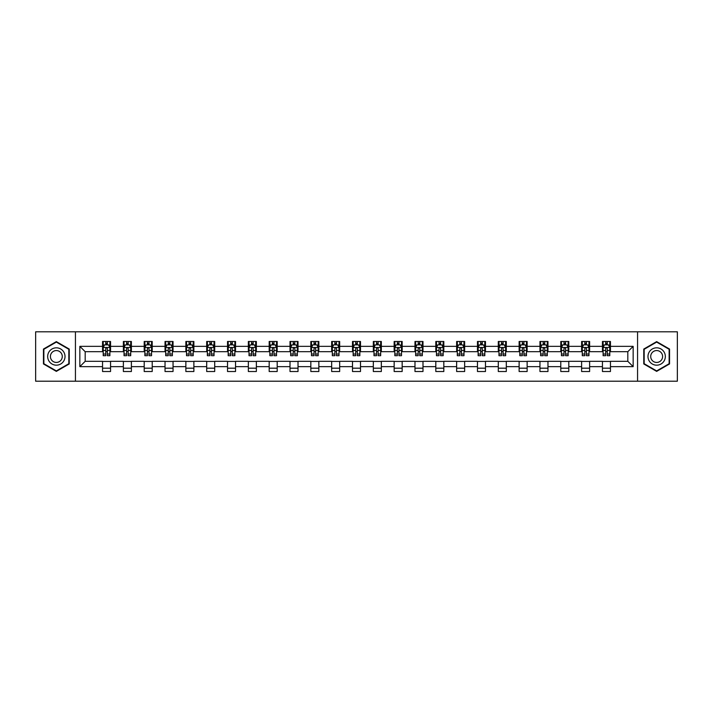 <?xml version="1.0" encoding="UTF-8"?>
<svg xmlns="http://www.w3.org/2000/svg" width="713" height="713" viewBox="0 0 713 713"><rect width="100%" height="100%" fill="white"/><g stroke="black" fill="none" stroke-linecap="round" stroke-linejoin="round"><path stroke-width="1.07" d="M637.565 381.205L677.35 381.205L677.35 331.795L637.565 331.795L637.565 381.205L75.435 381.205L75.435 331.795L35.65 331.795L35.65 381.205L75.435 381.205M637.565 331.795L75.435 331.795M610.453 346.349L610.453 341.482L602.449 341.482L602.449 346.349L589.624 346.349L589.624 341.482L581.612 341.482L581.612 346.349L568.796 346.349L568.796 341.482L560.783 341.482L560.783 346.349L547.967 346.349L547.967 341.482L539.955 341.482L539.955 346.349L527.139 346.349L527.139 341.482L519.126 341.482L519.126 346.349L506.31 346.349L506.31 341.482L498.298 341.482L498.298 346.349L485.482 346.349L485.482 341.482L477.469 341.482L477.469 346.349L464.653 346.349L464.653 341.482L456.641 341.482L456.641 346.349L443.825 346.349L443.825 341.482L435.812 341.482L435.812 346.349L422.996 346.349L422.996 341.482L414.984 341.482L414.984 346.349L402.168 346.349L402.168 341.482L394.155 341.482L394.155 346.349L381.339 346.349L381.339 341.482L373.327 341.482L373.327 346.349L360.502 346.349L360.502 341.482L352.498 341.482L352.498 346.349L339.673 346.349L339.673 341.482L331.661 341.482L331.661 346.349L318.845 346.349L318.845 341.482L310.832 341.482L310.832 346.349L298.016 346.349L298.016 341.482L290.004 341.482L290.004 346.349L277.188 346.349L277.188 341.482L269.175 341.482L269.175 346.349L256.359 346.349L256.359 341.482L248.347 341.482L248.347 346.349L235.531 346.349L235.531 341.482L227.518 341.482L227.518 346.349L214.702 346.349L214.702 341.482L206.69 341.482L206.69 346.349L193.874 346.349L193.874 341.482L185.861 341.482L185.861 346.349L173.045 346.349L173.045 341.482L165.033 341.482L165.033 346.349L152.217 346.349L152.217 341.482L144.204 341.482L144.204 346.349L131.388 346.349L131.388 341.482L123.376 341.482L123.376 346.349L110.551 346.349L110.551 341.482L102.547 341.482L102.547 346.349L79.847 346.349L79.847 366.651L85.186 361.304L102.547 361.304L102.547 371.518L110.551 371.518L110.551 361.304L123.376 361.304L123.376 371.518L131.388 371.518L131.388 361.304L144.204 361.304L144.204 371.518L152.217 371.518L152.217 361.304L165.033 361.304L165.033 371.518L173.045 371.518L173.045 361.304L185.861 361.304L185.861 371.518L193.874 371.518L193.874 361.304L206.69 361.304L206.69 371.518L214.702 371.518L214.702 361.304L227.518 361.304L227.518 371.518L235.531 371.518L235.531 361.304L248.347 361.304L248.347 371.518L256.359 371.518L256.359 361.304L269.175 361.304L269.175 371.518L277.188 371.518L277.188 361.304L290.004 361.304L290.004 371.518L298.016 371.518L298.016 361.304L310.832 361.304L310.832 371.518L318.845 371.518L318.845 361.304L331.661 361.304L331.661 371.518L339.673 371.518L339.673 361.304L352.498 361.304L352.498 371.518L360.502 371.518L360.502 361.304L373.327 361.304L373.327 371.518L381.339 371.518L381.339 361.304L394.155 361.304L394.155 371.518L402.168 371.518L402.168 361.304L414.984 361.304L414.984 371.518L422.996 371.518L422.996 361.304L435.812 361.304L435.812 371.518L443.825 371.518L443.825 361.304L456.641 361.304L456.641 371.518L464.653 371.518L464.653 361.304L477.469 361.304L477.469 371.518L485.482 371.518L485.482 361.304L498.298 361.304L498.298 371.518L506.31 371.518L506.31 361.304L519.126 361.304L519.126 371.518L527.139 371.518L527.139 361.304L539.955 361.304L539.955 371.518L547.967 371.518L547.967 361.304L560.783 361.304L560.783 371.518L568.796 371.518L568.796 361.304L581.612 361.304L581.612 371.518L589.624 371.518L589.624 361.304L602.449 361.304L602.449 371.518L610.453 371.518L610.453 361.304L627.814 361.304L627.814 351.696L610.453 351.696L610.453 346.349L633.153 346.349L633.153 366.651L610.453 366.651M602.449 366.651L589.624 366.651M581.612 366.651L568.796 366.651M560.783 366.651L547.967 366.651M539.955 366.651L527.139 366.651M519.126 366.651L506.31 366.651M498.298 366.651L485.482 366.651M477.469 366.651L464.653 366.651M456.641 366.651L443.825 366.651M435.812 366.651L422.996 366.651M414.984 366.651L402.168 366.651M394.155 366.651L381.339 366.651M373.327 366.651L360.502 366.651M352.498 366.651L339.673 366.651M331.661 366.651L318.845 366.651M310.832 366.651L298.016 366.651M290.004 366.651L277.188 366.651M269.175 366.651L256.359 366.651M248.347 366.651L235.531 366.651M227.518 366.651L214.702 366.651M206.69 366.651L193.874 366.651M185.861 366.651L173.045 366.651M165.033 366.651L152.217 366.651M144.204 366.651L131.388 366.651M123.376 366.651L110.551 366.651M102.547 366.651L79.847 366.651M602.449 346.349L602.449 351.696L589.624 351.696L589.624 346.349M581.612 346.349L581.612 351.696L568.796 351.696L568.796 346.349M560.783 346.349L560.783 351.696L547.967 351.696L547.967 346.349M539.955 346.349L539.955 351.696L527.139 351.696L527.139 346.349M519.126 346.349L519.126 351.696L506.31 351.696L506.31 346.349M498.298 346.349L498.298 351.696L485.482 351.696L485.482 346.349M477.469 346.349L477.469 351.696L464.653 351.696L464.653 346.349M456.641 346.349L456.641 351.696L443.825 351.696L443.825 346.349M435.812 346.349L435.812 351.696L422.996 351.696L422.996 346.349M414.984 346.349L414.984 351.696L402.168 351.696L402.168 346.349M394.155 346.349L394.155 351.696L381.339 351.696L381.339 346.349M373.327 346.349L373.327 351.696L360.502 351.696L360.502 346.349M352.498 346.349L352.498 351.696L339.673 351.696L339.673 346.349M331.661 346.349L331.661 351.696L318.845 351.696L318.845 346.349M310.832 346.349L310.832 351.696L298.016 351.696L298.016 346.349M290.004 346.349L290.004 351.696L277.188 351.696L277.188 346.349M269.175 346.349L269.175 351.696L256.359 351.696L256.359 346.349M248.347 346.349L248.347 351.696L235.531 351.696L235.531 346.349M227.518 346.349L227.518 351.696L214.702 351.696L214.702 346.349M206.69 346.349L206.69 351.696L193.874 351.696L193.874 346.349M185.861 346.349L185.861 351.696L173.045 351.696L173.045 346.349M165.033 346.349L165.033 351.696L152.217 351.696L152.217 346.349M144.204 346.349L144.204 351.696L131.388 351.696L131.388 346.349M123.376 346.349L123.376 351.696L110.551 351.696L110.551 346.349M102.547 346.349L102.547 351.696L85.186 351.696L79.847 346.349M85.186 351.696L85.186 361.304M633.153 366.651L627.814 361.304M627.814 351.696L633.153 346.349M102.547 344.816L103.216 344.816M105.747 344.816L107.351 344.816M109.891 344.816L110.551 344.816M102.547 351.562L103.216 351.562M105.747 351.562L107.351 351.562M109.891 351.562L110.551 351.562M102.547 361.438L110.551 361.438M102.547 368.184L110.551 368.184M123.376 361.438L131.388 361.438M123.376 368.184L131.388 368.184M123.376 344.816L124.044 344.816M126.575 344.816L128.18 344.816M130.72 344.816L131.388 344.816M123.376 351.562L124.044 351.562M126.575 351.562L128.18 351.562M130.72 351.562L131.388 351.562M144.204 361.438L152.217 361.438M144.204 368.184L152.217 368.184M144.204 344.816L144.873 344.816M147.404 344.816L149.008 344.816M151.548 344.816L152.217 344.816M144.204 351.562L144.873 351.562M147.404 351.562L149.008 351.562M151.548 351.562L152.217 351.562M165.033 361.438L173.045 361.438M165.033 368.184L173.045 368.184M165.033 344.816L165.701 344.816M168.232 344.816L169.837 344.816M172.377 344.816L173.045 344.816M165.033 351.562L165.701 351.562M168.232 351.562L169.837 351.562M172.377 351.562L173.045 351.562M185.861 361.438L193.874 361.438M185.861 368.184L193.874 368.184M185.861 344.816L186.53 344.816M189.061 344.816L190.665 344.816M193.205 344.816L193.874 344.816M185.861 351.562L186.53 351.562M189.061 351.562L190.665 351.562M193.205 351.562L193.874 351.562M206.69 361.438L214.702 361.438M206.69 368.184L214.702 368.184M206.69 344.816L207.358 344.816M209.898 344.816L211.494 344.816M214.034 344.816L214.702 344.816M206.69 351.562L207.358 351.562M209.898 351.562L211.494 351.562M214.034 351.562L214.702 351.562M227.518 361.438L235.531 361.438M227.518 368.184L235.531 368.184M227.518 344.816L228.187 344.816M230.727 344.816L232.322 344.816M234.862 344.816L235.531 344.816M227.518 351.562L228.187 351.562M230.727 351.562L232.322 351.562M234.862 351.562L235.531 351.562M248.347 361.438L256.359 361.438M248.347 368.184L256.359 368.184M248.347 344.816L249.015 344.816M251.555 344.816L253.151 344.816M255.691 344.816L256.359 344.816M248.347 351.562L249.015 351.562M251.555 351.562L253.151 351.562M255.691 351.562L256.359 351.562M269.175 361.438L277.188 361.438M269.175 368.184L277.188 368.184M269.175 344.816L269.844 344.816M272.384 344.816L273.988 344.816M276.519 344.816L277.188 344.816M269.175 351.562L269.844 351.562M272.384 351.562L273.988 351.562M276.519 351.562L277.188 351.562M290.004 361.438L298.016 361.438M290.004 368.184L298.016 368.184M290.004 344.816L290.672 344.816M293.212 344.816L294.817 344.816M297.348 344.816L298.016 344.816M290.004 351.562L290.672 351.562M293.212 351.562L294.817 351.562M297.348 351.562L298.016 351.562M310.832 361.438L318.845 361.438M310.832 368.184L318.845 368.184M310.832 344.816L311.501 344.816M314.041 344.816L315.645 344.816M318.176 344.816L318.845 344.816M310.832 351.562L311.501 351.562M314.041 351.562L315.645 351.562M318.176 351.562L318.845 351.562M331.661 361.438L339.673 361.438M331.661 368.184L339.673 368.184M331.661 344.816L332.329 344.816M334.869 344.816L336.474 344.816M339.005 344.816L339.673 344.816M331.661 351.562L332.329 351.562M334.869 351.562L336.474 351.562M339.005 351.562L339.673 351.562M352.498 361.438L360.502 361.438M352.498 368.184L360.502 368.184M352.498 344.816L353.158 344.816M355.698 344.816L357.302 344.816M359.842 344.816L360.502 344.816M352.498 351.562L353.158 351.562M355.698 351.562L357.302 351.562M359.842 351.562L360.502 351.562M373.327 361.438L381.339 361.438M373.327 368.184L381.339 368.184M373.327 344.816L373.995 344.816M376.526 344.816L378.131 344.816M380.671 344.816L381.339 344.816M373.327 351.562L373.995 351.562M376.526 351.562L378.131 351.562M380.671 351.562L381.339 351.562M394.155 361.438L402.168 361.438M394.155 368.184L402.168 368.184M394.155 344.816L394.824 344.816M397.355 344.816L398.959 344.816M401.499 344.816L402.168 344.816M394.155 351.562L394.824 351.562M397.355 351.562L398.959 351.562M401.499 351.562L402.168 351.562M414.984 361.438L422.996 361.438M414.984 368.184L422.996 368.184M414.984 344.816L415.652 344.816M418.183 344.816L419.788 344.816M422.328 344.816L422.996 344.816M414.984 351.562L415.652 351.562M418.183 351.562L419.788 351.562M422.328 351.562L422.996 351.562M435.812 361.438L443.825 361.438M435.812 368.184L443.825 368.184M435.812 344.816L436.481 344.816M439.012 344.816L440.616 344.816M443.156 344.816L443.825 344.816M435.812 351.562L436.481 351.562M439.012 351.562L440.616 351.562M443.156 351.562L443.825 351.562M456.641 361.438L464.653 361.438M456.641 368.184L464.653 368.184M456.641 344.816L457.309 344.816M459.849 344.816L461.445 344.816M463.985 344.816L464.653 344.816M456.641 351.562L457.309 351.562M459.849 351.562L461.445 351.562M463.985 351.562L464.653 351.562M477.469 361.438L485.482 361.438M477.469 368.184L485.482 368.184M477.469 344.816L478.138 344.816M480.678 344.816L482.273 344.816M484.813 344.816L485.482 344.816M477.469 351.562L478.138 351.562M480.678 351.562L482.273 351.562M484.813 351.562L485.482 351.562M498.298 361.438L506.31 361.438M498.298 368.184L506.31 368.184M498.298 344.816L498.966 344.816M501.506 344.816L503.102 344.816M505.642 344.816L506.31 344.816M498.298 351.562L498.966 351.562M501.506 351.562L503.102 351.562M505.642 351.562L506.31 351.562M519.126 361.438L527.139 361.438M519.126 368.184L527.139 368.184M519.126 344.816L519.795 344.816M522.335 344.816L523.939 344.816M526.47 344.816L527.139 344.816M519.126 351.562L519.795 351.562M522.335 351.562L523.939 351.562M526.47 351.562L527.139 351.562M539.955 361.438L547.967 361.438M539.955 368.184L547.967 368.184M539.955 344.816L540.623 344.816M543.163 344.816L544.768 344.816M547.299 344.816L547.967 344.816M539.955 351.562L540.623 351.562M543.163 351.562L544.768 351.562M547.299 351.562L547.967 351.562M560.783 361.438L568.796 361.438M560.783 368.184L568.796 368.184M560.783 344.816L561.452 344.816M563.992 344.816L565.596 344.816M568.127 344.816L568.796 344.816M560.783 351.562L561.452 351.562M563.992 351.562L565.596 351.562M568.127 351.562L568.796 351.562M581.612 361.438L589.624 361.438M581.612 368.184L589.624 368.184M581.612 344.816L582.28 344.816M584.82 344.816L586.425 344.816M588.956 344.816L589.624 344.816M581.612 351.562L582.28 351.562M584.82 351.562L586.425 351.562M588.956 351.562L589.624 351.562M602.449 361.438L610.453 361.438M602.449 368.184L610.453 368.184M602.449 344.816L603.109 344.816M605.649 344.816L607.253 344.816M609.784 344.816L610.453 344.816M602.449 351.562L603.109 351.562M605.649 351.562L607.253 351.562M609.784 351.562L610.453 351.562M56.345 371.375L69.232 363.942L69.232 349.058L56.345 341.625L43.457 349.058L43.457 363.942L56.345 371.375M669.543 349.058L656.655 341.625L643.768 349.058L643.768 363.942L656.655 371.375L669.543 363.942L669.543 349.058M107.351 343.211L105.747 343.211M109.891 354.022L107.351 354.022L107.351 355.698L109.891 355.698L109.891 347.552L108.554 344.887L104.544 344.887L103.216 347.552L103.216 355.698L105.747 355.698L105.747 354.022L103.216 354.022M103.216 347.552L103.216 341.482M109.891 347.552L109.891 341.482M105.747 344.887L105.747 341.482M107.351 341.482L107.351 344.887M107.351 354.022L107.351 348.559C106.816 347.525 106.282 347.525 105.747 348.559L105.747 354.022M63.858 360.84A8.681 8.681 0 0 0 60.685 348.987A8.681 8.681 0 0 0 48.832 352.16A8.681 8.681 0 0 0 52.004 364.013A8.681 8.681 0 0 0 63.858 360.84M61.487 359.468A5.945 5.945 0 0 0 59.313 351.357A5.945 5.945 0 0 0 51.202 353.532A5.945 5.945 0 0 0 53.377 361.643A5.945 5.945 0 0 0 61.487 359.468M43.858 363.71L43.858 349.29L56.345 342.088L68.831 349.29L68.831 363.71L56.345 370.912L43.858 363.71M656.655 347.819A8.681 8.681 0 0 0 647.974 356.5A8.681 8.681 0 0 0 656.655 365.181A8.681 8.681 0 0 0 665.336 356.5A8.681 8.681 0 0 0 656.655 347.819M656.655 350.555A5.945 5.945 0 0 0 650.711 356.5A5.945 5.945 0 0 0 656.655 362.445A5.945 5.945 0 0 0 662.6 356.5A5.945 5.945 0 0 0 656.655 350.555M669.142 363.71L656.655 370.912L644.169 363.71L644.169 349.29L656.655 342.088L669.142 349.29L669.142 363.71M128.18 343.211L126.575 343.211M130.72 354.022L128.18 354.022L128.18 355.698L130.72 355.698L130.72 347.552L129.383 344.887L125.372 344.887L124.044 347.552L124.044 355.698L126.575 355.698L126.575 354.022L124.044 354.022M124.044 347.552L124.044 341.482M130.72 347.552L130.72 341.482M126.575 344.887L126.575 341.482M128.18 341.482L128.18 344.887M128.18 354.022L128.18 348.559C127.645 347.525 127.11 347.525 126.575 348.559L126.575 354.022M149.008 343.211L147.404 343.211M151.548 354.022L149.008 354.022L149.008 355.698L151.548 355.698L151.548 347.552L150.211 344.887L146.201 344.887L144.873 347.552L144.873 355.698L147.404 355.698L147.404 354.022L144.873 354.022M144.873 347.552L144.873 341.482M151.548 347.552L151.548 341.482M147.404 344.887L147.404 341.482M149.008 341.482L149.008 344.887M149.008 354.022L149.008 348.559C148.473 347.525 147.939 347.525 147.404 348.559L147.404 354.022M169.837 343.211L168.232 343.211M172.377 354.022L169.837 354.022L169.837 355.698L172.377 355.698L172.377 347.552L171.04 344.887L167.038 344.887L165.701 347.552L165.701 355.698L168.232 355.698L168.232 354.022L165.701 354.022M165.701 347.552L165.701 341.482M172.377 347.552L172.377 341.482M168.232 344.887L168.232 341.482M169.837 341.482L169.837 344.887M169.837 354.022L169.837 348.559C169.302 347.525 168.767 347.525 168.232 348.559L168.232 354.022M190.665 343.211L189.061 343.211M193.205 354.022L190.665 354.022L190.665 355.698L193.205 355.698L193.205 347.552L191.868 344.887L187.867 344.887L186.53 347.552L186.53 355.698L189.061 355.698L189.061 354.022L186.53 354.022M186.53 347.552L186.53 341.482M193.205 347.552L193.205 341.482M189.061 344.887L189.061 341.482M190.665 341.482L190.665 344.887M190.665 354.022L190.665 348.559C190.13 347.525 189.596 347.525 189.061 348.559L189.061 354.022M211.494 343.211L209.898 343.211M214.034 354.022L211.494 354.022L211.494 355.698L214.034 355.698L214.034 347.552L212.697 344.887L208.695 344.887L207.358 347.552L207.358 355.698L209.898 355.698L209.898 354.022L207.358 354.022M207.358 347.552L207.358 341.482M214.034 347.552L214.034 341.482M209.898 344.887L209.898 341.482M211.494 341.482L211.494 344.887M211.494 354.022L211.494 348.559C210.959 347.525 210.433 347.525 209.898 348.559L209.898 354.022M232.322 343.211L230.727 343.211M234.862 354.022L232.322 354.022L232.322 355.698L234.862 355.698L234.862 347.552L233.525 344.887L229.524 344.887L228.187 347.552L228.187 355.698L230.727 355.698L230.727 354.022L228.187 354.022M228.187 347.552L228.187 341.482M234.862 347.552L234.862 341.482M230.727 344.887L230.727 341.482M232.322 341.482L232.322 344.887M232.322 354.022L232.322 348.559C231.796 347.525 231.262 347.525 230.727 348.559L230.727 354.022M253.151 343.211L251.555 343.211M255.691 354.022L253.151 354.022L253.151 355.698L255.691 355.698L255.691 347.552L254.354 344.887L250.352 344.887L249.015 347.552L249.015 355.698L251.555 355.698L251.555 354.022L249.015 354.022M249.015 347.552L249.015 341.482M255.691 347.552L255.691 341.482M251.555 344.887L251.555 341.482M253.151 341.482L253.151 344.887M253.151 354.022L253.151 348.559C252.625 347.525 252.09 347.525 251.555 348.559L251.555 354.022M273.988 343.211L272.384 343.211M276.519 354.022L273.988 354.022L273.988 355.698L276.519 355.698L276.519 347.552L275.182 344.887L271.181 344.887L269.844 347.552L269.844 355.698L272.384 355.698L272.384 354.022L269.844 354.022M269.844 347.552L269.844 341.482M276.519 347.552L276.519 341.482M272.384 344.887L272.384 341.482M273.988 341.482L273.988 344.887M273.988 354.022L273.988 348.559C273.453 347.525 272.919 347.525 272.384 348.559L272.384 354.022M294.817 343.211L293.212 343.211M297.348 354.022L294.817 354.022L294.817 355.698L297.348 355.698L297.348 347.552L296.011 344.887L292.009 344.887L290.672 347.552L290.672 355.698L293.212 355.698L293.212 354.022L290.672 354.022M290.672 347.552L290.672 341.482M297.348 347.552L297.348 341.482M293.212 344.887L293.212 341.482M294.817 341.482L294.817 344.887M294.817 354.022L294.817 348.559C294.282 347.525 293.747 347.525 293.212 348.559L293.212 354.022M315.645 343.211L314.041 343.211M318.176 354.022L315.645 354.022L315.645 355.698L318.176 355.698L318.176 347.552L316.848 344.887L312.838 344.887L311.501 347.552L311.501 355.698L314.041 355.698L314.041 354.022L311.501 354.022M311.501 347.552L311.501 341.482M318.176 347.552L318.176 341.482M314.041 344.887L314.041 341.482M315.645 341.482L315.645 344.887M315.645 354.022L315.645 348.559C315.11 347.525 314.576 347.525 314.041 348.559L314.041 354.022M336.474 343.211L334.869 343.211M339.005 354.022L336.474 354.022L336.474 355.698L339.005 355.698L339.005 347.552L337.677 344.887L333.666 344.887L332.329 347.552L332.329 355.698L334.869 355.698L334.869 354.022L332.329 354.022M332.329 347.552L332.329 341.482M339.005 347.552L339.005 341.482M334.869 344.887L334.869 341.482M336.474 341.482L336.474 344.887M336.474 354.022L336.474 348.559C335.939 347.525 335.404 347.525 334.869 348.559L334.869 354.022M357.302 343.211L355.698 343.211M359.842 354.022L357.302 354.022L357.302 355.698L359.842 355.698L359.842 347.552L358.505 344.887L354.495 344.887L353.158 347.552L353.158 355.698L355.698 355.698L355.698 354.022L353.158 354.022M353.158 347.552L353.158 341.482M359.842 347.552L359.842 341.482M355.698 344.887L355.698 341.482M357.302 341.482L357.302 344.887M357.302 354.022L357.302 348.559C356.767 347.525 356.233 347.525 355.698 348.559L355.698 354.022M378.131 343.211L376.526 343.211M380.671 354.022L378.131 354.022L378.131 355.698L380.671 355.698L380.671 347.552L379.334 344.887L375.323 344.887L373.995 347.552L373.995 355.698L376.526 355.698L376.526 354.022L373.995 354.022M373.995 347.552L373.995 341.482M380.671 347.552L380.671 341.482M376.526 344.887L376.526 341.482M378.131 341.482L378.131 344.887M378.131 354.022L378.131 348.559C377.596 347.525 377.061 347.525 376.526 348.559L376.526 354.022M398.959 343.211L397.355 343.211M401.499 354.022L398.959 354.022L398.959 355.698L401.499 355.698L401.499 347.552L400.162 344.887L396.152 344.887L394.824 347.552L394.824 355.698L397.355 355.698L397.355 354.022L394.824 354.022M394.824 347.552L394.824 341.482M401.499 347.552L401.499 341.482M397.355 344.887L397.355 341.482M398.959 341.482L398.959 344.887M398.959 354.022L398.959 348.559C398.424 347.525 397.89 347.525 397.355 348.559L397.355 354.022M419.788 343.211L418.183 343.211M422.328 354.022L419.788 354.022L419.788 355.698L422.328 355.698L422.328 347.552L420.991 344.887L416.989 344.887L415.652 347.552L415.652 355.698L418.183 355.698L418.183 354.022L415.652 354.022M415.652 347.552L415.652 341.482M422.328 347.552L422.328 341.482M418.183 344.887L418.183 341.482M419.788 341.482L419.788 344.887M419.788 354.022L419.788 348.559C419.253 347.525 418.718 347.525 418.183 348.559L418.183 354.022M440.616 343.211L439.012 343.211M443.156 354.022L440.616 354.022L440.616 355.698L443.156 355.698L443.156 347.552L441.819 344.887L437.818 344.887L436.481 347.552L436.481 355.698L439.012 355.698L439.012 354.022L436.481 354.022M436.481 347.552L436.481 341.482M443.156 347.552L443.156 341.482M439.012 344.887L439.012 341.482M440.616 341.482L440.616 344.887M440.616 354.022L440.616 348.559C440.081 347.525 439.547 347.525 439.012 348.559L439.012 354.022M461.445 343.211L459.849 343.211M463.985 354.022L461.445 354.022L461.445 355.698L463.985 355.698L463.985 347.552L462.648 344.887L458.646 344.887L457.309 347.552L457.309 355.698L459.849 355.698L459.849 354.022L457.309 354.022M457.309 347.552L457.309 341.482M463.985 347.552L463.985 341.482M459.849 344.887L459.849 341.482M461.445 341.482L461.445 344.887M461.445 354.022L461.445 348.559C460.91 347.525 460.384 347.525 459.849 348.559L459.849 354.022M482.273 343.211L480.678 343.211M484.813 354.022L482.273 354.022L482.273 355.698L484.813 355.698L484.813 347.552L483.476 344.887L479.475 344.887L478.138 347.552L478.138 355.698L480.678 355.698L480.678 354.022L478.138 354.022M478.138 347.552L478.138 341.482M484.813 347.552L484.813 341.482M480.678 344.887L480.678 341.482M482.273 341.482L482.273 344.887M482.273 354.022L482.273 348.559C481.747 347.525 481.213 347.525 480.678 348.559L480.678 354.022M503.102 343.211L501.506 343.211M505.642 354.022L503.102 354.022L503.102 355.698L505.642 355.698L505.642 347.552L504.305 344.887L500.303 344.887L498.966 347.552L498.966 355.698L501.506 355.698L501.506 354.022L498.966 354.022M498.966 347.552L498.966 341.482M505.642 347.552L505.642 341.482M501.506 344.887L501.506 341.482M503.102 341.482L503.102 344.887M503.102 354.022L503.102 348.559C502.576 347.525 502.041 347.525 501.506 348.559L501.506 354.022M523.939 343.211L522.335 343.211M526.47 354.022L523.939 354.022L523.939 355.698L526.47 355.698L526.47 347.552L525.133 344.887L521.132 344.887L519.795 347.552L519.795 355.698L522.335 355.698L522.335 354.022L519.795 354.022M519.795 347.552L519.795 341.482M526.47 347.552L526.47 341.482M522.335 344.887L522.335 341.482M523.939 341.482L523.939 344.887M523.939 354.022L523.939 348.559C523.404 347.525 522.87 347.525 522.335 348.559L522.335 354.022M544.768 343.211L543.163 343.211M547.299 354.022L544.768 354.022L544.768 355.698L547.299 355.698L547.299 347.552L545.962 344.887L541.96 344.887L540.623 347.552L540.623 355.698L543.163 355.698L543.163 354.022L540.623 354.022M540.623 347.552L540.623 341.482M547.299 347.552L547.299 341.482M543.163 344.887L543.163 341.482M544.768 341.482L544.768 344.887M544.768 354.022L544.768 348.559C544.233 347.525 543.698 347.525 543.163 348.559L543.163 354.022M565.596 343.211L563.992 343.211M568.127 354.022L565.596 354.022L565.596 355.698L568.127 355.698L568.127 347.552L566.799 344.887L562.789 344.887L561.452 347.552L561.452 355.698L563.992 355.698L563.992 354.022L561.452 354.022M561.452 347.552L561.452 341.482M568.127 347.552L568.127 341.482M563.992 344.887L563.992 341.482M565.596 341.482L565.596 344.887M565.596 354.022L565.596 348.559C565.061 347.525 564.527 347.525 563.992 348.559L563.992 354.022M586.425 343.211L584.82 343.211M588.956 354.022L586.425 354.022L586.425 355.698L588.956 355.698L588.956 347.552L587.628 344.887L583.617 344.887L582.28 347.552L582.28 355.698L584.82 355.698L584.82 354.022L582.28 354.022M582.28 347.552L582.28 341.482M588.956 347.552L588.956 341.482M584.82 344.887L584.82 341.482M586.425 341.482L586.425 344.887M586.425 354.022L586.425 348.559C585.89 347.525 585.355 347.525 584.82 348.559L584.82 354.022M607.253 343.211L605.649 343.211M609.784 354.022L607.253 354.022L607.253 355.698L609.784 355.698L609.784 347.552L608.456 344.887L604.446 344.887L603.109 347.552L603.109 355.698L605.649 355.698L605.649 354.022L603.109 354.022M603.109 347.552L603.109 341.482M609.784 347.552L609.784 341.482M605.649 344.887L605.649 341.482M607.253 341.482L607.253 344.887M607.253 354.022L607.253 348.559C606.718 347.525 606.184 347.525 605.649 348.559L605.649 354.022M109.855 347.489L103.242 347.489M103.216 345.047L104.463 345.047M108.634 345.047L109.891 345.047M105.747 350.448L103.216 350.448M109.891 350.448L107.351 350.448M107.351 344.067L105.747 344.067M130.684 347.489L124.071 347.489M124.044 345.047L125.292 345.047M129.463 345.047L130.72 345.047M126.575 350.448L124.044 350.448M130.72 350.448L128.18 350.448M128.18 344.067L126.575 344.067M151.512 347.489L144.899 347.489M144.873 345.047L146.129 345.047M150.291 345.047L151.548 345.047M147.404 350.448L144.873 350.448M151.548 350.448L149.008 350.448M149.008 344.067L147.404 344.067M172.341 347.489L165.737 347.489M165.701 345.047L166.958 345.047M171.12 345.047L172.377 345.047M168.232 350.448L165.701 350.448M172.377 350.448L169.837 350.448M169.837 344.067L168.232 344.067M193.17 347.489L186.565 347.489M186.53 345.047L187.786 345.047M191.949 345.047L193.205 345.047M189.061 350.448L186.53 350.448M193.205 350.448L190.665 350.448M190.665 344.067L189.061 344.067M213.998 347.489L207.394 347.489M207.358 345.047L208.615 345.047M212.777 345.047L214.034 345.047M209.898 350.448L207.358 350.448M214.034 350.448L211.494 350.448M211.494 344.067L209.898 344.067M234.827 347.489L228.222 347.489M228.187 345.047L229.443 345.047M233.606 345.047L234.862 345.047M230.727 350.448L228.187 350.448M234.862 350.448L232.322 350.448M232.322 344.067L230.727 344.067M255.655 347.489L249.051 347.489M249.015 345.047L250.272 345.047M254.434 345.047L255.691 345.047M251.555 350.448L249.015 350.448M255.691 350.448L253.151 350.448M253.151 344.067L251.555 344.067M276.484 347.489L269.879 347.489M269.844 345.047L271.1 345.047M275.263 345.047L276.519 345.047M272.384 350.448L269.844 350.448M276.519 350.448L273.988 350.448M273.988 344.067L272.384 344.067M297.321 347.489L290.708 347.489M290.672 345.047L291.929 345.047M296.091 345.047L297.348 345.047M293.212 350.448L290.672 350.448M297.348 350.448L294.817 350.448M294.817 344.067L293.212 344.067M318.15 347.489L311.536 347.489M311.501 345.047L312.757 345.047M316.929 345.047L318.176 345.047M314.041 350.448L311.501 350.448M318.176 350.448L315.645 350.448M315.645 344.067L314.041 344.067M338.978 347.489L332.365 347.489M332.329 345.047L333.586 345.047M337.757 345.047L339.005 345.047M334.869 350.448L332.329 350.448M339.005 350.448L336.474 350.448M336.474 344.067L334.869 344.067M359.807 347.489L353.193 347.489M353.158 345.047L354.414 345.047M358.586 345.047L359.842 345.047M355.698 350.448L353.158 350.448M359.842 350.448L357.302 350.448M357.302 344.067L355.698 344.067M380.635 347.489L374.022 347.489M373.995 345.047L375.243 345.047M379.414 345.047L380.671 345.047M376.526 350.448L373.995 350.448M380.671 350.448L378.131 350.448M378.131 344.067L376.526 344.067M401.464 347.489L394.85 347.489M394.824 345.047L396.071 345.047M400.243 345.047L401.499 345.047M397.355 350.448L394.824 350.448M401.499 350.448L398.959 350.448M398.959 344.067L397.355 344.067M422.292 347.489L415.679 347.489M415.652 345.047L416.909 345.047M421.071 345.047L422.328 345.047M418.183 350.448L415.652 350.448M422.328 350.448L419.788 350.448M419.788 344.067L418.183 344.067M443.121 347.489L436.516 347.489M436.481 345.047L437.737 345.047M441.9 345.047L443.156 345.047M439.012 350.448L436.481 350.448M443.156 350.448L440.616 350.448M440.616 344.067L439.012 344.067M463.949 347.489L457.345 347.489M457.309 345.047L458.566 345.047M462.728 345.047L463.985 345.047M459.849 350.448L457.309 350.448M463.985 350.448L461.445 350.448M461.445 344.067L459.849 344.067M484.778 347.489L478.173 347.489M478.138 345.047L479.394 345.047M483.557 345.047L484.813 345.047M480.678 350.448L478.138 350.448M484.813 350.448L482.273 350.448M482.273 344.067L480.678 344.067M505.606 347.489L499.002 347.489M498.966 345.047L500.223 345.047M504.385 345.047L505.642 345.047M501.506 350.448L498.966 350.448M505.642 350.448L503.102 350.448M503.102 344.067L501.506 344.067M526.435 347.489L519.83 347.489M519.795 345.047L521.051 345.047M525.214 345.047L526.47 345.047M522.335 350.448L519.795 350.448M526.47 350.448L523.939 350.448M523.939 344.067L522.335 344.067M547.263 347.489L540.659 347.489M540.623 345.047L541.88 345.047M546.042 345.047L547.299 345.047M543.163 350.448L540.623 350.448M547.299 350.448L544.768 350.448M544.768 344.067L543.163 344.067M568.101 347.489L561.487 347.489M561.452 345.047L562.709 345.047M566.871 345.047L568.127 345.047M563.992 350.448L561.452 350.448M568.127 350.448L565.596 350.448M565.596 344.067L563.992 344.067M588.929 347.489L582.316 347.489M582.28 345.047L583.537 345.047M587.708 345.047L588.956 345.047M584.82 350.448L582.28 350.448M588.956 350.448L586.425 350.448M586.425 344.067L584.82 344.067M609.758 347.489L603.145 347.489M603.109 345.047L604.366 345.047M608.537 345.047L609.784 345.047M605.649 350.448L603.109 350.448M609.784 350.448L607.253 350.448M607.253 344.067L605.649 344.067"/></g></svg>
